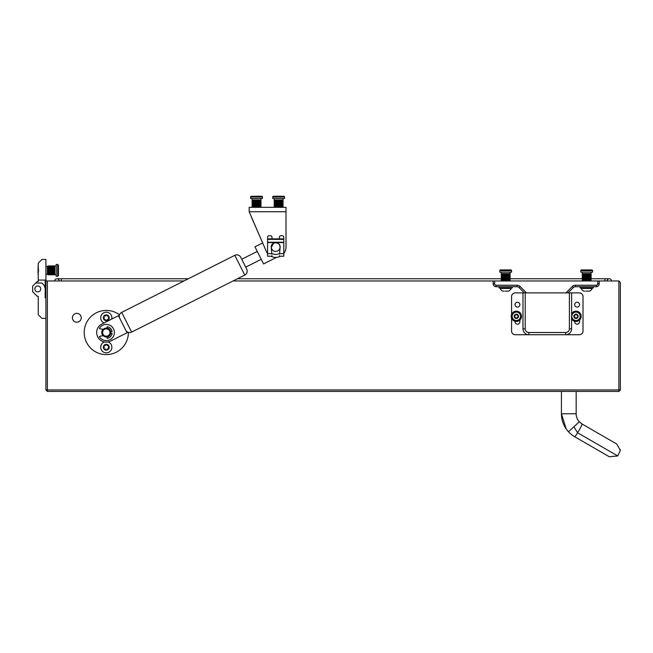 <?xml version="1.0" encoding="UTF-8"?>
<svg xmlns="http://www.w3.org/2000/svg" width="653" height="653" viewBox="0 0 653 653"><rect width="100%" height="100%" fill="white"/><g stroke="black" fill="none" stroke-linecap="round" stroke-linejoin="round"><path stroke-width="0.98" d="M81.258 317.791A4.416 4.416 0 0 0 76.842 313.367A4.416 4.416 0 0 0 72.418 317.791A4.416 4.416 0 0 0 76.842 322.207A4.416 4.416 0 0 0 81.258 317.791M618.881 280.961L620.35 282.439L620.35 389.963L618.881 391.433L47.383 391.433L47.383 389.963L618.881 389.963L618.881 280.961L599.217 280.961L599.217 283.761A2.947 2.947 0 0 1 596.271 286.708L575.391 286.708A2.947 2.947 0 0 0 573.31 287.573L567.988 292.895M45.906 280.961L47.383 280.961L47.383 389.963L45.906 389.963L45.906 280.961M524.392 292.895L519.062 287.573A2.947 2.947 0 0 0 516.98 286.708L496.109 286.708A2.947 2.947 0 0 1 493.162 283.761L493.162 280.961L233.048 280.961M183.983 280.961L47.383 280.961M620.35 389.963L618.881 389.963L618.881 391.433M45.906 389.963L47.383 391.433M250.189 214.094L251.462 217.041M251.381 217.041L262.653 242.932L251.527 217.188L262.653 242.932L254.931 246.826L263.559 263.926L276.578 257.355M271.999 244.777L271.999 244.646A4.416 4.416 0 0 1 279.37 244.646L279.37 244.777M267.583 253.462A10.309 10.309 0 0 1 266.22 251.176L249.168 211.735L249.168 207.319L285.998 207.319L285.998 247.087L285.998 214.094M270.897 256.221A10.309 10.309 0 0 0 280.472 256.221M283.786 253.462A10.309 10.309 0 0 0 285.998 247.087M271.999 238.867L271.999 237.219A1.469 1.469 0 0 0 270.53 235.741L269.052 235.741A1.469 1.469 0 0 0 267.583 237.219L267.583 256.221L271.999 256.221L271.95 255.633M271.803 253.788L271.281 247.446C270.522 241.324 280.847 241.324 280.088 247.446L279.566 253.788M279.37 238.867L279.37 237.219A1.469 1.469 0 0 1 280.839 235.741L282.308 235.741A1.469 1.469 0 0 1 283.786 237.219L283.786 256.221L279.37 256.221L279.419 255.633M282.357 239.357L282.357 238.867L269.012 238.867L269.012 239.357A1.469 0.833 180 0 0 267.583 240.182L267.583 242.255L283.786 242.255L283.786 240.182A1.469 0.833 180 0 0 282.357 239.357L269.012 239.357M273.697 243.145L271.281 247.446M276.366 242.72L275.003 242.72M279.533 254.156L279.533 254.148A0.441 0.441 0 0 0 278.896 253.715A7.363 7.363 0 0 1 272.464 253.715A0.441 0.441 0 0 0 271.836 254.148L271.836 254.148M269.012 238.867A1.469 0.833 -0 0 0 267.583 239.692L267.583 240.182M282.357 238.867A1.469 0.833 -0 0 1 283.786 239.692L283.786 240.182M275.68 242.745A4.342 4.342 0 0 0 271.338 247.087A4.342 4.342 0 0 0 275.68 251.429A4.342 4.342 0 0 0 280.031 247.087A4.342 4.342 0 0 0 275.68 242.745M119.54 314.828A22.096 22.096 0 0 0 84.204 332.516A22.096 22.096 0 0 0 106.3 354.612A22.096 22.096 0 0 0 128.388 332.385M106.3 328.834A3.681 3.681 0 0 0 102.611 332.516A3.681 3.681 0 0 0 106.3 336.197A3.681 3.681 0 0 0 109.982 332.516A3.681 3.681 0 0 0 106.3 328.834M106.3 328.1A4.416 4.416 0 0 0 101.876 332.516A4.416 4.416 0 0 0 106.3 336.932A4.416 4.416 0 0 0 110.716 332.516A4.416 4.416 0 0 0 106.3 328.1M579.766 422.287L579.293 421.781A11.787 11.787 0 0 1 576.158 413.782L576.158 391.433L576.158 413.782L561.433 413.782A26.512 26.512 0 0 0 568.477 431.788C569.996 433.616 574.567 436.857 574.689 436.743L609.306 456.733L617.762 455.957L620.35 450.35L616.669 443.975L582.052 423.993A7.363 0.563 120 0 1 577.603 432.768A7.363 0.563 120 0 1 574.689 436.743L571.595 434.661M620.35 450.35L620.301 449.517M45.171 288.332L45.171 280.08L45.171 288.332A7.95 7.95 0 0 1 45.147 288.92M45.906 259.461L45.906 280.08L38.249 280.08L38.249 263.143L41.931 259.461L45.906 259.461M38.249 297.752L38.249 296.282L37.213 296.282L32.65 291.72L32.65 286.12L37.213 281.557L38.249 281.557L38.249 280.08M37.809 291.867A2.947 2.947 0 0 0 40.747 288.92A2.947 2.947 0 0 0 37.809 285.973A2.947 2.947 0 0 0 34.862 288.92A2.947 2.947 0 0 0 37.809 291.867M45.906 297.752L45.171 297.752L45.171 289.508A7.95 7.95 0 0 0 41.825 283.027L35.744 283.027M45.171 289.508L45.171 297.752L45.171 289.508M38.249 296.282L38.249 314.697L41.931 318.378L45.906 318.378M604.882 280.961L604.882 278.758L609.306 278.758A2.212 2.212 0 0 1 611.51 280.961A2.212 2.212 0 0 0 609.306 278.758A2.212 2.212 0 0 0 607.094 280.961M61.374 280.961L61.374 278.758L56.95 278.758A2.212 2.212 0 0 0 54.746 280.961A2.212 2.212 0 0 1 56.95 278.758L56.95 278.758A2.212 2.212 0 0 1 59.162 280.961M577.121 307.106A2.432 2.432 0 0 0 579.554 304.682A2.432 2.432 0 0 0 577.121 302.249A2.432 2.432 0 0 0 574.689 304.682A2.432 2.432 0 0 0 577.121 307.106M517.462 307.106A2.432 2.432 0 0 0 519.894 304.682A2.432 2.432 0 0 0 517.462 302.249A2.432 2.432 0 0 0 515.037 304.682A2.432 2.432 0 0 0 517.462 307.106M525.2 328.834L522.988 328.834A5.893 5.893 0 0 0 528.881 334.728A5.893 5.893 0 0 1 522.988 328.834L522.988 292.895L525.2 292.895L525.2 328.834A3.681 3.681 0 0 0 528.881 332.516L565.702 332.516A3.681 3.681 0 0 0 569.383 328.834L569.383 292.895L579.325 292.895A3.681 3.681 0 0 1 583.015 296.576L583.015 331.047A3.681 3.681 0 0 1 579.325 334.728L515.258 334.728A3.681 3.681 0 0 1 511.577 331.047L511.577 318.231M511.577 314.403L511.577 296.576A3.681 3.681 0 0 1 515.258 292.895L522.988 292.895M515.037 321.292L515.037 321.766A2.432 2.432 0 0 0 517.462 324.198A2.432 2.432 0 0 0 519.894 321.766L519.894 320.068M569.383 292.895L525.2 292.895M574.689 321.292L574.689 321.766A2.432 2.432 0 0 0 577.121 324.198A2.432 2.432 0 0 0 579.554 321.766L579.554 320.068M571.595 292.895L571.595 328.834A5.893 5.893 0 0 1 565.702 334.728L565.702 332.516M493.162 280.961L494.631 280.961L494.631 283.761A1.469 1.469 0 0 0 496.109 285.239L516.98 285.239A4.416 4.416 0 0 1 520.106 286.528L526.473 292.895M565.906 292.895L572.273 286.528A4.416 4.416 0 0 1 575.391 285.239L596.271 285.239A1.469 1.469 0 0 0 597.74 283.761L597.74 280.961L494.631 280.961M597.74 280.961L599.217 280.961M494.631 283.761L493.162 283.761A2.947 2.947 0 0 0 496.109 286.708A2.947 2.947 0 0 1 493.162 283.761A2.947 2.947 0 0 0 496.109 286.708L496.109 285.239M106.929 337.038A4.563 4.563 0 0 0 110.822 333.152M110.822 331.879A4.563 4.563 0 0 0 106.929 327.994M125.719 330.14A4.416 4.416 0 0 0 131.653 332.099L244.761 275.06A4.416 4.416 0 0 0 246.712 269.118L240.745 257.282A4.416 4.416 0 0 0 234.811 255.331L121.703 312.371A4.416 4.416 0 0 0 119.752 318.305M125.547 329.806L118.422 315.677L101.852 324.035A9.428 9.428 0 0 0 97.681 336.695L97.811 336.956A9.428 9.428 0 0 0 110.479 341.135L127.049 332.777L125.547 329.806M240.745 257.282L241.741 259.257L240.745 257.282A4.416 4.416 0 0 0 234.811 255.331L244.761 275.06M103.052 329.308A4.563 4.563 0 0 0 103.052 335.724M58.427 275.517L57.693 276.252L58.427 275.517L57.693 276.252L56.215 276.252L56.215 264.465L57.693 264.465L58.427 265.208L58.427 275.517L57.693 276.252L57.693 264.465L58.427 265.208L58.427 270.358M260.221 207.319A0.735 0.735 0 0 0 260.955 206.585L252.115 206.585A0.735 0.735 0 0 0 252.85 207.319A0.735 0.735 0 0 1 252.115 206.585L252.115 205.842M262.424 197.01A0.735 0.735 0 0 0 261.69 196.267L251.381 196.267L261.69 196.267A0.735 0.735 0 0 1 262.424 197.01L262.424 198.479L250.646 198.479L250.646 197.01A0.735 0.735 0 0 1 251.381 196.267A0.735 0.735 0 0 0 250.646 197.01L262.424 197.01M260.816 199.957L260.816 205.842M252.115 199.957L252.564 199.957L252.123 199.957L252.123 205.842L252.115 198.479M260.808 199.957L260.808 205.842L260.498 199.957L260.506 205.842L260.033 205.842L260.025 199.957L260.033 205.842L259.421 205.842L259.421 199.957L255.217 199.957L255.217 205.842L252.572 205.842L253.65 205.842L253.658 199.957L253.046 199.957L253.046 205.842L253.038 199.957L252.572 199.957L252.572 205.842M259.412 199.957L259.412 205.842L258.686 205.842L258.678 199.957L258.686 205.842L257.862 205.842L257.853 199.957L257.862 205.842L256.988 205.842L256.98 199.957L256.988 205.842L256.09 205.842L256.09 199.957L256.082 205.842L255.217 205.842L255.209 199.957L254.392 199.957L254.392 205.842L254.384 199.957L253.658 199.957L253.65 205.842M252.262 199.957L252.262 205.842L252.254 199.957M252.564 199.957L252.564 205.842M260.955 206.585L260.955 198.479M252.123 199.957L252.123 205.842M256.539 199.957L256.539 205.842M257.331 199.957L257.331 205.842M258.098 199.957L258.098 205.842M258.792 199.957L258.792 205.842M259.421 205.842L260.808 205.842M252.572 199.957L253.65 199.957M254.278 199.957L254.278 205.842M254.98 199.957L254.98 205.842M255.739 199.957L255.739 205.842M583.015 280.961A0.735 0.735 0 0 1 582.272 280.227L582.272 272.13M590.377 280.961A0.735 0.735 0 0 0 591.112 280.227L591.112 279.492L585.806 279.492L585.806 273.599L586.688 273.599L586.688 279.492L586.696 273.599L587.578 273.599L587.578 279.492L587.586 273.599L588.435 273.599L588.435 279.492L588.443 273.599L589.21 273.599L589.21 279.492L589.218 273.599L589.896 273.599L589.896 279.492L591.104 279.492L591.104 273.599L591.063 279.492L591.063 273.599L589.896 273.599L589.896 279.492M580.803 270.652A0.735 0.735 0 0 1 581.537 269.918L591.847 269.918A0.735 0.735 0 0 1 592.581 270.652L592.581 272.13L580.803 272.13L580.803 270.652L592.581 270.652M589.896 273.599L591.112 273.599L591.112 272.13M582.321 273.599L582.321 279.492L582.329 273.599M582.549 273.599L582.941 279.492L582.549 273.599M582.941 273.599L582.941 279.492M582.949 273.599L583.488 273.599L583.488 279.492L584.166 279.492L584.166 273.599L582.949 273.599L582.949 279.492L583.488 279.492L582.949 279.492M583.496 273.599L583.496 279.492M584.174 273.599L584.174 279.492L584.949 279.492L584.949 273.599L584.174 273.599M584.957 273.599L584.957 279.492L585.798 279.492L585.798 273.599L584.957 273.599M590.443 273.599L590.443 279.492L590.443 273.599M590.834 273.599L590.834 279.492L590.843 273.599M584.117 273.599L584.117 279.492M584.778 273.599L584.778 279.492M585.512 273.599L585.512 279.492M586.296 273.599L586.296 279.492M587.096 273.599L587.096 279.492M587.88 273.599L587.88 279.492M588.614 273.599L588.614 279.492M589.267 273.599L589.267 279.492M275.133 199.957L275.133 205.842L274.668 205.842L274.66 199.957L274.668 205.842L274.35 199.957L274.219 205.842L274.211 199.957L275.133 199.957L274.219 199.957L274.211 206.585A0.735 0.735 0 0 0 274.946 207.319A0.735 0.735 0 0 1 274.211 206.585L283.051 206.585A0.735 0.735 0 0 1 282.308 207.319A0.735 0.735 0 0 0 283.051 206.585L283.051 205.842L281.508 205.842L283.051 205.842L283.043 199.957L282.912 205.842L282.904 199.957L282.602 205.842L282.594 199.957L282.129 199.957L282.129 205.842L282.12 199.957L281.508 199.957L281.508 205.842M272.742 197.01L284.52 197.01A0.735 0.735 0 0 0 283.786 196.267L273.476 196.267L283.786 196.267A0.735 0.735 0 0 1 284.52 197.01L284.52 198.479L272.742 198.479L272.742 197.01A0.735 0.735 0 0 1 273.476 196.267M277.313 199.957L277.313 205.842L276.488 205.842L276.488 199.957L277.305 199.957L277.305 205.842L278.178 205.842L278.178 199.957L277.313 199.957M275.754 199.957L275.754 205.842L276.48 205.842L276.48 199.957L275.754 199.957M275.142 199.957L275.746 199.957L275.142 199.957L275.142 205.842L275.746 205.842L275.142 205.842M275.746 199.957L275.746 205.842M281.508 199.957L283.051 199.957L283.043 205.842L283.051 198.479M280.782 199.957L280.782 205.842L279.957 205.842L279.957 199.957L280.774 199.957L280.774 205.842L281.5 205.842L281.5 199.957L280.782 199.957M279.084 199.957L279.084 205.842L278.186 205.842L278.186 199.957L279.068 199.957L279.068 205.842L279.949 205.842L279.949 199.957L279.084 199.957M275.133 205.842L274.211 205.842L274.211 198.479M278.627 199.957L278.627 205.842M279.427 199.957L279.427 205.842M280.186 199.957L280.186 205.842M280.888 199.957L280.888 205.842M276.374 199.957L276.374 205.842M277.068 199.957L277.068 205.842M277.835 199.957L277.835 205.842M104.864 316.142A0.841 0.841 0 0 1 104.562 316.085A0.612 0.612 0 0 0 103.958 317.138A0.841 0.841 0 0 1 103.958 318.444A0.612 0.612 0 0 0 104.562 319.488A0.841 0.841 0 0 1 105.688 320.141A0.612 0.612 0 0 0 106.904 320.141A0.841 0.841 0 0 1 108.031 319.488A0.612 0.612 0 0 0 108.643 318.444A0.841 0.841 0 0 1 108.643 317.138A0.612 0.612 0 0 0 108.031 316.085A0.841 0.841 0 0 1 106.904 315.432A0.612 0.612 0 0 0 105.688 315.432A0.841 0.841 0 0 1 104.864 316.142M106.3 314.868A2.914 2.914 0 0 1 109.214 317.791A2.914 2.914 0 0 1 106.3 320.705A2.914 2.914 0 0 1 103.378 317.791A2.914 2.914 0 0 1 106.3 314.868M104.064 322.917A5.599 5.599 0 0 1 106.3 312.191A5.599 5.599 0 0 1 111.753 319.039M104.864 345.6A0.841 0.841 0 0 1 104.562 345.543A0.612 0.612 0 0 0 103.958 346.596A0.841 0.841 0 0 1 103.958 347.902A0.612 0.612 0 0 0 104.562 348.947A0.841 0.841 0 0 1 105.688 349.6A0.612 0.612 0 0 0 106.904 349.6A0.841 0.841 0 0 1 108.031 348.947A0.612 0.612 0 0 0 108.643 347.902A0.841 0.841 0 0 1 108.643 346.596A0.612 0.612 0 0 0 108.031 345.543A0.841 0.841 0 0 1 106.904 344.89A0.612 0.612 0 0 0 105.688 344.89A0.841 0.841 0 0 1 104.864 345.6M106.3 344.327A2.914 2.914 0 0 1 109.214 347.249A2.914 2.914 0 0 1 106.3 350.163A2.914 2.914 0 0 1 103.378 347.249A2.914 2.914 0 0 1 106.3 344.327M108.112 341.952A5.599 5.599 0 0 1 106.3 352.84A5.599 5.599 0 0 1 104.431 341.968M38.249 276.178L37.956 271.093L38.69 271.093L37.956 271.093M45.906 266.31L47.383 266.31L47.383 274.407L45.906 274.407M37.956 269.624L38.69 269.624L37.956 269.624L38.249 264.538M103.231 335.699L99.827 336.295A0.441 0.441 0 0 0 99.534 336.972A8.097 8.097 0 0 0 114.397 332.516A8.097 8.097 0 0 0 99.534 328.059A0.441 0.441 0 0 0 99.827 328.737L103.231 329.341M110.675 333.128L112.12 333.414A5.893 5.893 0 0 1 107.19 338.344L106.912 336.891M106.912 328.141L107.19 326.696A5.893 5.893 0 0 1 112.12 331.626L110.675 331.904M586.043 291.124L589.61 291.124A5.893 5.893 0 0 0 592.287 288.446L592.287 287.883M589.047 291.124L587.349 291.124M583.774 291.124A5.893 5.893 0 0 1 581.097 288.446L592.287 288.446M581.097 288.446L581.097 287.883M584.337 291.124L584.99 291.124M580.068 286.708L580.068 287.883L593.324 287.883L593.324 286.708M575.064 317.562A0.604 0.604 0 0 1 575.073 317.782A0.441 0.441 0 0 0 575.897 318.06A0.604 0.604 0 0 1 576.811 317.864A0.441 0.441 0 0 0 577.464 317.293A0.604 0.604 0 0 1 577.758 316.403A0.441 0.441 0 0 0 577.587 315.546A0.604 0.604 0 0 1 576.958 314.844A0.441 0.441 0 0 0 576.134 314.575A0.604 0.604 0 0 1 575.22 314.762A0.441 0.441 0 0 0 574.567 315.342A0.604 0.604 0 0 1 574.273 316.232A0.441 0.441 0 0 0 574.444 317.08A0.604 0.604 0 0 1 575.064 317.562M573.897 316.754A2.163 2.163 0 0 1 575.579 314.191A2.163 2.163 0 0 1 578.134 315.881A2.163 2.163 0 0 1 576.452 318.435A2.163 2.163 0 0 1 573.897 316.754M571.906 317.162A4.196 4.196 0 0 1 575.171 312.199A4.196 4.196 0 0 1 580.125 315.464A4.196 4.196 0 0 1 576.86 320.427A4.196 4.196 0 0 1 571.906 317.162M571.595 318.966A5.159 5.159 0 0 0 578.738 320.688A5.159 5.159 0 0 0 580.395 313.587A5.159 5.159 0 0 0 571.595 313.66M54.746 265.967L48.853 266.138L54.746 266.146L48.853 266.489L54.746 266.497L54.746 267.004L48.853 267.004L54.746 267.012L54.746 267.648L48.853 267.648L54.746 267.657L54.746 268.407L48.853 268.407L54.746 268.416L54.746 269.248L48.853 269.248L48.853 270.13L54.746 270.138L48.853 270.13L48.853 271.019L54.746 271.036L48.853 271.019L48.853 271.893L54.746 271.901L48.853 271.893L48.853 272.693L54.746 272.701L48.853 272.693L48.853 273.403L54.746 273.411L48.853 273.403L48.853 273.982L54.746 273.991L48.853 273.982L48.853 274.415L54.746 274.423L48.853 274.684L54.746 274.684L48.853 274.774L54.746 274.774L54.746 269.256L48.853 269.256L48.853 265.942L54.746 265.942L48.853 265.959M54.746 267.632L48.853 267.632M54.746 268.269L48.853 268.269M54.746 268.987L48.853 268.987M54.746 269.762L48.853 269.762M54.746 270.562L48.853 270.562M54.746 271.354L48.853 271.354M54.746 272.097L48.853 272.097M54.746 272.783L48.853 272.783M502.002 280.961A0.735 0.735 0 0 1 501.267 280.227L501.267 272.13M509.364 280.961A0.735 0.735 0 0 0 510.099 280.227L510.099 279.492L505.691 279.492L505.691 273.599L506.565 273.599L506.565 279.492L506.573 273.599L507.422 273.599L507.422 279.492L507.43 273.599L508.205 273.599L508.205 279.492L508.214 273.599L508.883 273.599L508.883 279.492L510.099 279.492L510.099 272.13M499.79 270.652A0.735 0.735 0 0 1 500.525 269.918L510.834 269.918A0.735 0.735 0 0 1 511.577 270.652L511.577 272.13L499.79 272.13L499.79 270.652L511.577 270.652M508.891 273.599L510.099 273.599L510.05 279.492L510.05 273.599L508.891 273.599L508.891 279.492M501.316 273.599L501.537 279.492L501.316 273.599M501.537 273.599L501.928 279.492L501.537 273.599M501.928 273.599L501.928 279.492M501.937 273.599L502.475 273.599L502.475 279.492L503.153 279.492L503.153 273.599L501.937 273.599L501.937 279.492L502.475 279.492L501.937 279.492M502.484 273.599L502.484 279.492M503.161 273.599L503.161 279.492L503.936 279.492L503.936 273.599L503.161 273.599M503.945 273.599L503.945 279.492L504.785 279.492L504.785 273.599L503.945 273.599M504.802 273.599L504.802 279.492L505.675 279.492L505.675 273.599L504.802 273.599M509.43 273.599L509.43 279.492L509.438 273.599M509.822 273.599L509.822 279.492L509.83 273.599M503.104 273.599L503.104 279.492M503.765 273.599L503.765 279.492M504.5 273.599L504.5 279.492M505.283 273.599L505.283 279.492M506.083 273.599L506.083 279.492M506.867 273.599L506.867 279.492M507.601 273.599L507.601 279.492M508.254 273.599L508.254 279.492M505.03 291.124L508.597 291.124A5.893 5.893 0 0 0 511.283 288.446L511.283 287.883M508.034 291.124L506.336 291.124M502.769 291.124A5.893 5.893 0 0 1 500.084 288.446L511.283 288.446M500.084 288.446L500.084 287.883M503.324 291.124L503.977 291.124M499.055 286.708L499.055 287.883L512.311 287.883L512.311 286.708M520.735 313.587A5.159 5.159 0 0 0 513.633 311.938A5.159 5.159 0 0 0 511.985 319.039A5.159 5.159 0 0 0 519.086 320.688A5.159 5.159 0 0 0 520.735 313.587M515.413 317.562A0.604 0.604 0 0 1 515.413 317.782A0.441 0.441 0 0 0 516.237 318.06A0.604 0.604 0 0 1 517.16 317.864A0.441 0.441 0 0 0 517.813 317.293A0.604 0.604 0 0 1 518.107 316.403A0.441 0.441 0 0 0 517.927 315.546A0.604 0.604 0 0 1 517.307 314.844A0.441 0.441 0 0 0 516.482 314.575A0.604 0.604 0 0 1 515.56 314.762A0.441 0.441 0 0 0 514.915 315.342A0.604 0.604 0 0 1 514.613 316.232A0.441 0.441 0 0 0 514.793 317.08A0.604 0.604 0 0 1 515.413 317.562M514.238 316.754A2.163 2.163 0 0 1 515.927 314.191A2.163 2.163 0 0 1 518.482 315.881A2.163 2.163 0 0 1 516.801 318.435A2.163 2.163 0 0 1 514.238 316.754M512.246 317.162A4.196 4.196 0 0 1 515.511 312.199A4.196 4.196 0 0 1 520.474 315.464A4.196 4.196 0 0 1 517.209 320.427A4.196 4.196 0 0 1 512.246 317.162M249.168 211.735L285.998 211.735M271.787 253.642L267.583 253.642M283.786 253.642L279.582 253.642M283.786 242.573L267.583 242.573M582.052 423.993L579.293 421.781L568.477 431.788L569.685 432.996M573.889 426.784L577.603 432.768L617.762 455.957M569.383 328.834L571.595 328.834A5.893 5.893 0 0 1 565.702 334.728M528.881 334.728L528.881 332.516M519.062 287.573A2.947 2.947 0 0 0 516.98 286.708L516.98 285.239A4.416 4.416 0 0 1 520.106 286.528L519.062 287.573M575.391 285.239L575.391 286.708A2.947 2.947 0 0 0 573.31 287.573L572.273 286.528M597.74 283.761L599.217 283.761A2.947 2.947 0 0 1 596.271 286.708L596.271 285.239M131.653 332.099L121.703 312.371M582.272 280.227L591.112 280.227M47.383 266.677L48.118 265.942L47.383 266.677L48.118 265.942L48.118 274.774L47.383 274.04L48.118 274.774L56.215 274.774M501.267 280.227L510.099 280.227M561.433 413.782L561.433 391.433L561.433 413.782L566.2 428.956M567.612 430.792L568.477 431.788M582.035 423.977L580.656 423.03M591.104 278.758L609.306 278.758M582.28 278.758L510.099 278.758M501.267 278.758L237.423 278.758M188.366 278.758L61.374 278.758M241.741 259.257L257.258 251.429M245.716 267.15L261.233 259.323M48.118 265.942L48.853 265.942M54.746 265.942L56.215 265.942M48.118 274.774L47.383 274.04M57.693 264.465L58.427 265.208L57.693 264.465"/></g></svg>

